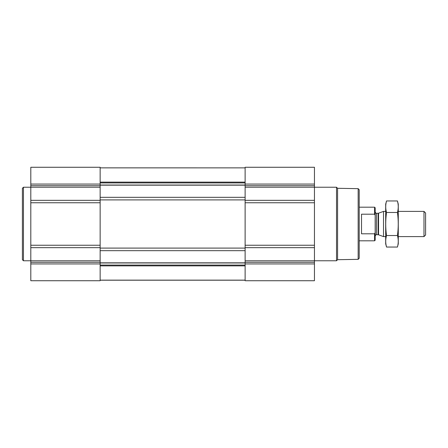 <?xml version="1.0" encoding="UTF-8"?>
<svg xmlns="http://www.w3.org/2000/svg" width="448" height="448" viewBox="0 0 448 448"><rect width="100%" height="100%" fill="white"/><g stroke="black" fill="none" stroke-linecap="round" stroke-linejoin="round"><path stroke-width="0.67" d="M100.139 280.202L245.118 280.202M314.451 263.922L314.451 167.272L245.118 167.272L245.118 280.728L314.451 280.728L314.451 263.922L245.118 263.922M100.139 167.272L100.139 200.334L30.806 200.334L30.806 167.272L100.139 167.272M100.139 247.666L30.806 247.666L30.806 280.728L100.139 280.728L100.139 200.334M100.139 202.759L30.806 202.759L30.806 200.334M30.806 202.759L30.806 247.666M358.154 188.658L358.154 259.342L359.206 258.289L359.206 189.711L358.154 188.658L337.585 188.3L336.515 187.23L314.451 187.23M358.154 259.342L337.585 259.7L337.585 188.3M337.585 259.7L336.515 260.77L336.515 187.23M30.806 260.77L23.453 260.77L23.453 187.23L30.806 187.23M23.453 260.77L22.4 259.717L22.4 188.283L23.453 187.23M375.021 233.022L374.578 233.8L374.578 240.811L375.172 240.212L375.172 207.788L374.578 207.189L359.206 207.189M375.172 215.258L374.578 214.2L374.578 207.189M374.578 233.8L361.519 233.8L361.519 214.2L374.578 214.2M423.987 211.394L423.987 236.606L425.6 234.993L425.6 213.007L423.987 211.394L398.283 211.394M385.678 236.606L383.522 236.606L383.522 211.394L385.678 211.394M397.432 247.05L398.283 243.858L398.283 204.142L397.432 200.95C398.518 204.792 398.518 208.634 397.432 212.475C398.518 220.063 398.518 227.741 397.432 235.525C398.518 239.366 398.518 243.208 397.432 247.05L386.534 247.05C385.448 243.208 385.448 239.366 386.534 235.525C385.448 227.937 385.448 220.259 386.534 212.475C385.448 208.634 385.448 204.792 386.534 200.95L397.432 200.95L397.942 203.258M386.019 244.742L386.534 247.05L385.678 243.858L385.678 204.142L386.534 200.95M397.432 235.525L386.534 235.525M397.432 212.475L386.534 212.475M100.139 182.129L245.118 182.129M100.139 167.86L245.118 167.86L100.139 167.854M100.139 280.14L245.118 280.14L100.139 280.146M100.139 265.871L245.118 265.871M314.451 184.078L245.118 184.078M314.451 185.713L245.118 185.713M314.451 187.202L245.118 187.202M314.451 200.334L245.118 200.334M314.451 202.759L245.118 202.759M314.451 245.241L245.118 245.241M314.451 247.666L245.118 247.666M314.451 260.798L245.118 260.798M314.451 262.287L245.118 262.287M100.139 182.93L245.118 182.93M100.139 185.035L245.118 185.035M100.139 185.164L245.118 185.164M100.139 197.322L245.118 197.322M100.139 199.903L245.118 199.903M100.139 248.097L245.118 248.097M100.139 250.678L245.118 250.678M100.139 262.836L245.118 262.836M100.139 262.965L245.118 262.965M100.139 265.07L245.118 265.07M100.139 184.078L30.806 184.078M100.139 185.713L30.806 185.713M100.139 187.202L30.806 187.202M100.139 245.241L30.806 245.241M100.139 260.798L30.806 260.798M100.139 262.287L30.806 262.287M100.139 263.922L30.806 263.922M378.532 213.209L378.101 213.287L378.101 234.713L378.532 234.791L378.532 213.209L383.522 211.394M378.101 234.713L376.432 234.713L376.432 213.287C376.27 213.651 375.85 213.226 375.172 212.022M336.515 260.77L314.451 260.77M374.578 240.811L359.206 240.811M423.987 236.606L398.283 236.606M378.532 234.791L383.522 236.606M378.101 213.287L376.432 213.287M376.432 234.713C376.27 234.349 375.85 234.774 375.172 235.978"/></g></svg>
